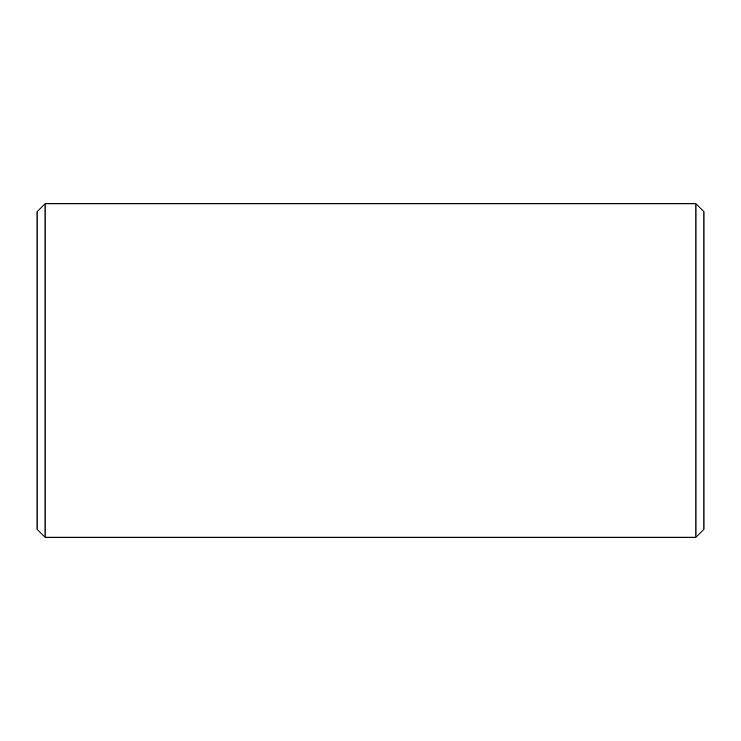<?xml version="1.0" encoding="UTF-8"?>
<svg xmlns="http://www.w3.org/2000/svg" width="741" height="741" viewBox="0 0 741 741"><rect width="100%" height="100%" fill="white"/><g stroke="black" fill="none" stroke-linecap="round" stroke-linejoin="round"><path stroke-width="1.11" d="M45.053 203.775L37.05 211.778L37.05 529.222L45.053 537.225L695.947 537.225L695.947 203.775L45.053 203.775L45.053 537.225M695.947 203.775L703.95 211.778L703.95 529.222L695.947 537.225"/></g></svg>
